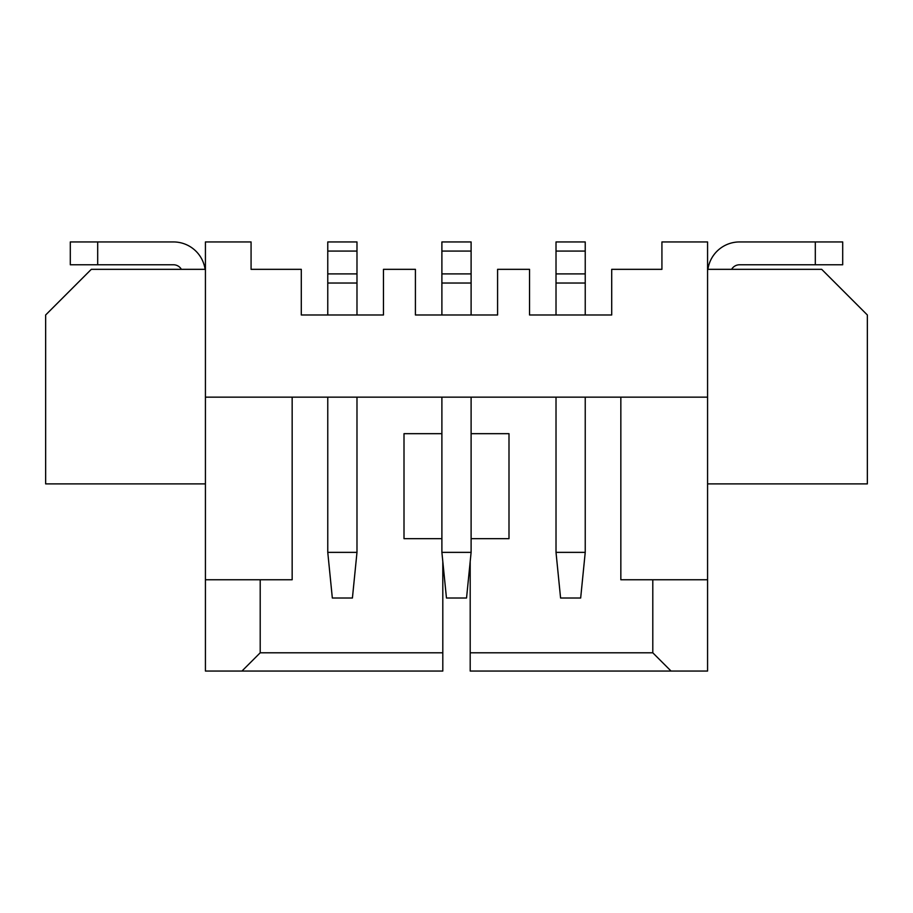 <?xml version="1.0" encoding="UTF-8"?>
<svg xmlns="http://www.w3.org/2000/svg" width="913" height="913" viewBox="0 0 913 913"><rect width="100%" height="100%" fill="white"/><g stroke="black" fill="none" stroke-linecap="round" stroke-linejoin="round"><path stroke-width="1.37" d="M251.075 241.945L205.425 241.945L205.425 397.155L707.575 397.155L707.575 241.945L661.925 241.945L661.925 269.335L611.71 269.335L611.71 314.985L529.54 314.985L529.54 269.335L497.585 269.335L497.585 314.985L415.415 314.985L415.415 269.335L383.46 269.335L383.46 314.985L301.29 314.985L301.29 269.335L251.075 269.335L251.075 241.945M442.805 561.495L442.805 671.055L205.425 671.055L205.425 397.155M470.195 561.495L470.195 671.055L707.575 671.055L707.575 397.155M707.575 269.335L821.7 269.335L867.35 314.985L867.35 483.89L707.575 483.89M471.108 538.67L508.998 538.67L508.998 433.675L471.108 433.675M441.892 433.675L404.003 433.675L404.003 538.67L441.892 538.67M205.425 269.335L91.3 269.335L45.65 314.985L45.65 483.89L205.425 483.89M205.094 269.335A31.955 31.955 0 0 0 173.47 241.945L97.691 241.945L97.691 264.77L173.47 264.77A9.13 9.13 0 0 1 181.379 269.335M241.945 671.055L260.205 652.795L260.205 579.755M292.16 397.155L292.16 579.755L205.425 579.755M327.767 273.9L327.767 283.03L356.983 283.03L356.983 241.945L327.767 241.945L327.767 273.9L356.983 273.9M356.983 283.03L356.983 314.985M327.767 283.03L327.767 314.985M441.892 314.985L441.892 273.9L471.108 273.9L471.108 314.985M441.892 251.075L471.108 251.075L471.108 241.945L441.892 241.945L441.892 273.9M471.108 251.075L471.108 273.9M556.017 314.985L556.017 273.9L585.233 273.9L585.233 314.985M556.017 251.075L585.233 251.075L585.233 241.945L556.017 241.945L556.017 273.9M585.233 251.075L585.233 273.9M707.575 579.755L620.84 579.755L620.84 397.155M671.055 671.055L652.795 652.795L652.795 579.755M707.906 269.335A31.955 31.955 0 0 1 739.53 241.945L815.309 241.945L815.309 264.77L739.53 264.77A9.13 9.13 0 0 0 731.621 269.335M815.309 241.945L842.699 241.945L842.699 264.77L815.309 264.77M470.195 652.795L652.795 652.795M260.205 652.795L442.805 652.795M97.691 241.945L70.301 241.945L70.301 264.77L97.691 264.77M441.892 397.155L441.892 552.365L471.108 552.365L471.108 397.155M556.017 397.155L556.017 552.365L585.233 552.365L585.233 397.155M327.767 397.155L327.767 552.365L356.983 552.365L356.983 397.155M327.767 251.075L356.983 251.075M441.892 283.03L471.108 283.03M556.017 283.03L585.233 283.03M471.108 552.365L466.543 598.015L446.457 598.015L441.892 552.365M585.233 552.365L580.668 598.015L560.582 598.015L556.017 552.365M356.983 552.365L352.418 598.015L332.332 598.015L327.767 552.365"/></g></svg>
